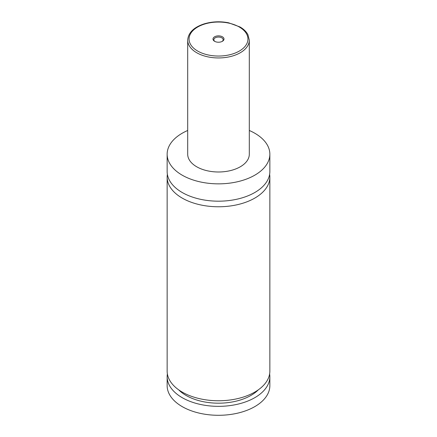 <?xml version="1.0" encoding="UTF-8"?>
<svg xmlns="http://www.w3.org/2000/svg" width="437" height="437" viewBox="0 0 437 437"><rect width="100%" height="100%" fill="white"/><g stroke="black" fill="none" stroke-linecap="round" stroke-linejoin="round"><path stroke-width="0.66" d="M249.308 130.488A51.353 29.645 180 0 1 254.809 133.241A51.353 29.645 180 0 1 269.853 154.206L269.853 171.533A51.353 29.645 180 0 1 238.149 198.928A51.353 29.645 180 0 1 182.191 192.498A51.353 29.645 180 0 1 167.147 171.533L167.147 154.206A51.353 29.645 180 0 1 187.692 130.488M269.624 174.33A51.353 29.645 180 0 1 269.853 177.127A51.353 29.645 180 0 1 238.149 204.516A51.353 29.645 180 0 1 182.191 198.092A51.353 29.645 180 0 1 167.147 177.127A51.353 29.645 180 0 1 167.376 174.33M214.605 41.296A5.512 3.185 0 0 0 222.395 41.296A5.512 3.185 0 0 0 222.395 36.795A5.512 3.185 0 0 0 214.605 36.795A5.512 3.185 0 0 0 214.605 41.296L214.605 41.296M222.067 41.471A4.654 2.688 0 0 0 223.154 39.745A4.654 2.688 0 0 0 221.794 37.844A4.654 2.688 0 0 0 216.719 37.26A4.654 2.688 0 0 0 213.846 39.745A4.654 2.688 0 0 0 214.933 41.471M249.308 40.16L249.308 154.206A30.808 17.786 180 0 1 230.288 170.638A30.808 17.786 180 0 1 196.716 166.781A30.808 17.786 180 0 1 187.692 154.206L187.692 40.16A30.808 17.786 180 0 0 196.716 52.74A30.808 17.786 180 0 0 230.288 56.597A30.808 17.786 180 0 0 249.308 40.16L247.926 34.67C246.331 31.661 243.693 29.088 240 26.957L228.649 22.806C220.161 21.156 211.934 21.533 203.975 23.937C193.673 27.367 188.243 32.775 187.692 40.16M269.853 154.206A51.353 29.645 180 0 1 238.149 181.595A51.353 29.645 180 0 1 182.191 175.171A51.353 29.645 180 0 1 167.147 154.206M269.853 177.127L269.853 371.111A51.353 29.645 180 0 1 238.149 398.5A51.353 29.645 180 0 1 182.191 392.076A51.353 29.645 180 0 1 167.147 371.111L167.147 177.127M258.387 389.782A45.874 26.482 180 0 1 218.5 403.187A45.874 26.482 180 0 1 178.613 389.782M269.624 373.908A51.353 29.645 180 0 1 269.853 376.699L269.853 385.647A51.353 29.645 180 0 1 238.149 413.036A51.353 29.645 180 0 1 182.191 406.612A51.353 29.645 180 0 1 167.147 385.647L167.147 376.699A51.353 29.645 180 0 1 167.376 373.908M269.853 376.699A51.353 29.645 180 0 1 238.149 404.094A51.353 29.645 180 0 1 182.191 397.665A51.353 29.645 180 0 1 167.147 376.699M197.682 51.063A29.443 16.999 0 0 0 239.318 51.063A29.443 16.999 0 0 0 239.318 27.023A29.443 16.999 0 0 0 197.682 27.023A29.443 16.999 0 0 0 197.682 51.063"/></g></svg>
